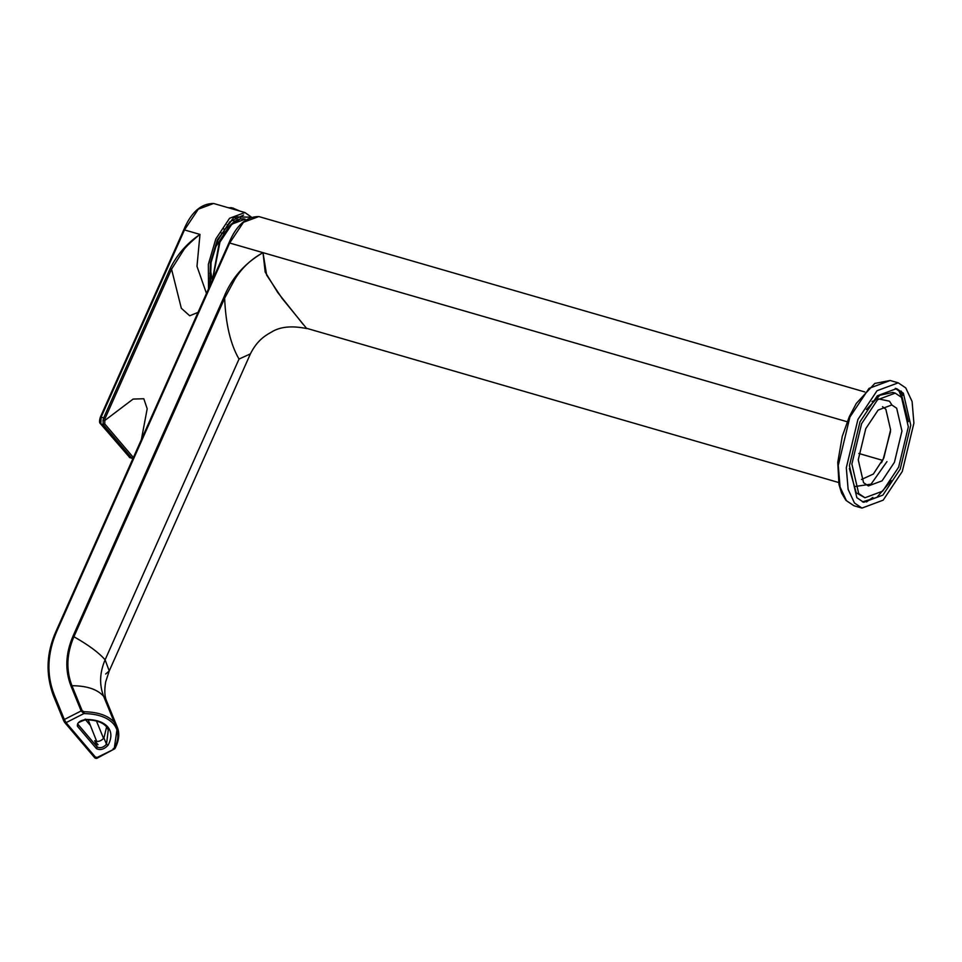 <?xml version="1.0" encoding="UTF-8"?>
<svg xmlns="http://www.w3.org/2000/svg" width="962" height="962" viewBox="0 0 962 962"><rect width="100%" height="100%" fill="white"/><g stroke="black" fill="none" stroke-linecap="round" stroke-linejoin="round"><path stroke-width="1.44" d="M227.97 207.636L232.804 208.093L239.754 211.051M231.169 208.562L236.568 210.125M234.908 221.332L231.638 220.07M234.776 217.677L237.987 219.721M132.347 458.453L129.317 457.335L132.948 458.537M198.016 312.397L189.706 315.776L181.325 308.273L171.549 269.156L105.026 418.578L104.798 420.49L133.117 399.074L143.795 398.737L147.198 408.742L141.366 439.646M104.593 420.586L103.042 420.346L103.235 424.579L131.722 458.032L133.261 457.383L104.774 423.917L104.798 420.49M105.026 418.578L103.668 417.905L103.042 420.346M208.513 288.816L208.357 264.297L215.801 238.997L229.605 218.254L244.925 212.542L213.6 203.475L198.292 209.187L184.476 229.93L199.988 234.415C199.11 234.944 187.975 244.156 184.031 249.386L171.549 269.156L170.19 268.494L103.668 417.905L101.118 417.171L100.83 423.881L100.228 422.402M206.469 293.422L196.982 266.318L199.988 234.415C186.905 243.35 176.972 254.714 170.19 268.494M243.59 215.055L229.822 221.777L217.809 240.368L211.087 262.385L210.401 284.584M223.509 233.598L221.26 232.948M873.087 401.034L872.005 401.587M890.523 431.541L883.248 459.042L881.481 462.77M896.68 408.237L901.959 431.036L894.432 462.289L882.082 480.832L868.385 485.942L863.539 482.671L858.248 459.86L865.776 428.619L878.126 410.077L891.822 404.954L896.68 408.237M854.472 503.006L861.976 508.08L883.164 500.168L902.272 471.488L913.9 423.16L912.096 401.515L905.735 387.89L898.231 382.828L877.043 390.728L857.936 419.42L846.307 467.748L848.123 489.381L854.472 503.006M856.841 497.691L849.434 465.68L859.992 421.825L877.332 395.791L896.56 388.612L903.366 393.205L910.773 425.216L900.228 469.083L882.875 495.117L863.648 502.296L856.841 497.691M858.693 493.53L864.958 497.763L882.659 491.161L898.616 467.195L908.332 426.827L901.514 397.366L895.249 393.133L877.548 399.747L861.591 423.701L851.875 464.069L858.693 493.53M849.362 468.518L856.24 492.821L864.958 497.763M895.249 393.133L892.784 392.424L879.881 395.238L866.437 409.523M908.393 421.669L900.901 392.496L895.309 388.311M862.445 501.875L876.863 497.378L891.317 480.663M228.788 226.779L214.67 248.4M210.209 268.626L212.289 280.327M53.439 695.658L54.149 694.552L64.334 719.504L81.145 710.942L83.898 713.563C97.775 713.864 107.66 717.327 113.54 723.941C119.072 730.735 119.288 739.129 114.165 749.109L113.191 748.58L114.165 749.109L95.406 758.296L65.139 722.751L94.757 757.731L96.344 758.188L66.077 722.642L64.334 719.504L63.624 720.622L53.379 695.562L54.149 694.552L64.334 719.504L81.145 710.942L83.898 713.563L84.067 711.736C98.208 712.036 108.273 715.572 114.274 722.306L117.328 727.296C119.841 733.573 119.035 740.692 114.899 748.676L96.681 758.429L94.925 757.996L64.658 722.45L63.564 720.526L65.139 722.751L66.077 722.642L64.334 719.504L63.624 720.622L64.49 722.185L66.077 722.642L83.898 713.563L84.067 711.736L82.155 710.677L71.958 685.714C86.845 685.786 97.415 689.309 103.655 696.308L106.71 701.298L117.328 727.296L114.165 749.109L114.911 747.955M63.624 720.622L53.379 695.562C45.539 674.35 46.368 653.03 55.892 631.601L228.92 243.001C236.267 225.385 246.224 216.57 258.79 216.558L243.482 222.27L229.665 243.013L56.65 631.613C47.246 653.583 46.416 674.566 54.149 694.552C46.416 674.566 47.246 653.583 56.65 631.613L229.665 243.013L847.173 421.741L263.011 252.657L266.642 275.072L282.01 298.28L306.253 327.994M96.344 758.188L96.38 757.142L96.344 758.188L66.077 722.642L83.898 713.563C97.775 713.864 107.66 717.327 113.54 723.941C119.072 730.735 119.288 739.129 114.165 749.109L96.344 758.188M64.49 722.185L65.139 722.751M117.328 727.296L114.274 722.306L103.655 696.308L114.274 722.306C108.273 715.572 98.208 712.036 84.067 711.736L82.155 710.677L71.958 685.714C65.945 670.165 66.594 653.835 73.906 636.736C88.468 644.973 98.87 652.669 105.111 659.824L239.021 359.054L250.421 353.86L239.021 359.054C230.519 344.408 225.721 324.122 224.639 298.208L223.653 297.787C231.337 278.439 244.456 263.396 263.011 252.657L265.175 272.042L277.741 292.52L303.102 324.314M306.662 328.439L306.818 328.583C291.714 325.481 279.87 326.683 271.284 332.203C263.636 336.267 256.409 341.871 250.409 353.86L109.235 670.947L105.111 659.824L109.235 670.947L105.664 681.902C104.245 690.403 104.593 696.861 106.71 701.298L103.655 696.308C99.17 684.716 99.663 672.558 105.111 659.824L239.021 359.054C230.519 344.408 225.721 324.122 224.639 298.208L73.906 636.736L72.932 636.327C65.512 653.667 64.851 670.213 70.96 685.978C64.851 670.213 65.512 653.667 72.932 636.327L73.906 636.736C88.468 644.973 98.87 652.669 105.111 659.824C99.663 672.558 99.17 684.716 103.655 696.308C97.415 689.309 86.845 685.786 71.958 685.714L70.96 685.978L81.145 710.942L82.155 710.677L81.145 710.942L70.96 685.978L71.958 685.714C65.945 670.165 66.594 653.835 73.906 636.736L224.639 298.208L235.077 278.848C242.051 267.785 251.359 259.043 263.011 252.657C251.359 259.043 242.051 267.785 235.077 278.848L224.639 298.208L223.653 297.787C231.337 278.439 244.456 263.396 263.011 252.657L229.665 243.013L243.482 222.27L258.79 216.558L864.814 391.955M109.235 670.947L105.664 674.025M886.952 461.616L871.067 484.151L854.749 486.568M875.841 398.34L889.465 401.19L891.906 404.978M861.459 479.497L873.364 474.038L883.837 457.96L890.608 429.81L885.858 409.283L882.527 406.71M882.647 460.365L858.801 453.463L882.647 460.365M838.611 482.503L306.698 328.331M72.932 636.327L223.653 297.787L72.932 636.327M96.501 748.664C100.421 750.468 104.281 749.314 108.093 745.213C111.905 737.938 111.796 731.829 107.768 726.887C103.487 722.077 96.272 719.588 86.135 719.42C79.75 720.502 76.864 722.799 77.465 726.298L96.501 748.664L97.234 747.029L94.673 740.752C97.799 742.195 100.902 741.269 103.944 737.986L106.578 726.971L103.944 737.986L106.505 744.263L108.093 745.213C111.905 737.938 111.796 731.829 107.768 726.887C103.487 722.077 96.272 719.588 86.135 719.42L85.125 719.155L86.135 719.42C79.75 720.502 76.864 722.799 77.465 726.298L78.187 724.663L97.234 747.029L94.673 740.752C97.799 742.195 100.902 741.269 103.944 737.986L106.505 744.263C103.463 747.546 100.373 748.472 97.234 747.029L96.501 748.664C100.421 750.468 104.281 749.314 108.093 745.213L106.505 744.263C103.463 747.546 100.373 748.472 97.234 747.029L77.958 724.29L77.465 726.298L96.501 748.664M106.193 726.43L108.285 729.857L106.505 744.263L108.285 729.857L106.193 726.43M94.673 740.752L98.064 744.72L94.673 740.752M103.595 738.515L96.465 721.031M77.934 724.037L78.187 724.663L77.934 724.037M88.131 719.756L96.753 741.534M90.007 724.999L85.486 719.684L90.007 724.999M232.804 208.093L240.031 211.123M104.774 423.917L103.235 424.579L100.83 423.881L128.716 455.856M209.824 285.882L210.389 262.854L217.364 239.839L234.259 216.859L250.493 217.171M210.221 283.321L211.772 281.493M227.621 228.054L227.188 224.723M224.254 232.467L224.05 228.932M209.836 278.078L211.484 275.805M101.118 417.171L184.476 229.93M890.187 380.495L868.999 388.395L849.891 417.087L838.263 465.416L840.066 487.061L846.428 500.685L853.931 505.747L861.976 508.08M902.909 395.31L901.202 391.077M866.473 501.972L872.799 497.45M901.695 397.583L898.773 390.392M228.259 227.345L229.329 226.166C234.307 220.767 239.177 218.338 243.963 218.891L245.19 219.156L231.914 224.11L219.949 242.087L212.758 279.281M239.839 219.24L229.353 226.154L219.372 242.039L212.386 280.134M230.724 207.6L233.55 208.249M240.5 218.182L240.115 219.059M251.166 216.931L244.925 212.542M211.087 273.617L209.872 273.268M213.6 203.475C201.034 203.499 191.077 212.313 183.73 229.918L100.361 417.159C99.266 420.695 99.254 422.835 100.349 423.581L129.918 457.744M853.931 505.747L845.947 500.372L841.546 492.965L838.984 484.499L837.758 462.457L842.255 436.387L849.29 416.726L856.336 403.379L874.759 383.453L890.175 380.495L898.231 382.828M108.285 729.857L106.385 726.731C102.814 722.354 95.911 719.997 85.702 719.684C79.341 721.849 76.756 723.388 77.958 724.29"/></g></svg>
